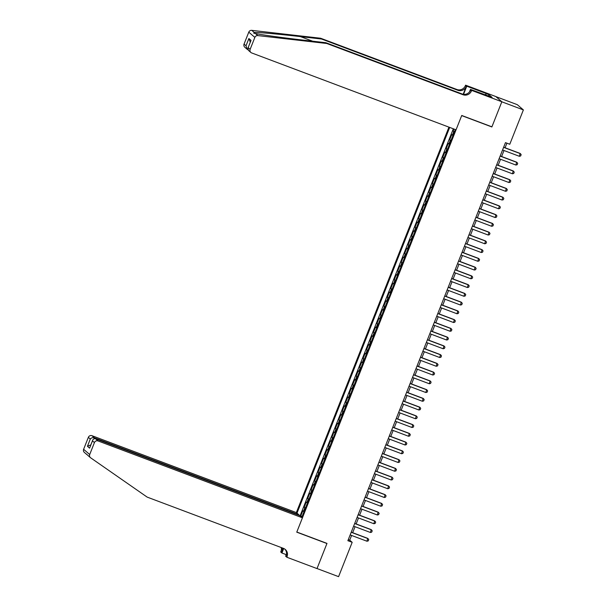 <?xml version="1.0" encoding="UTF-8"?>
<svg xmlns="http://www.w3.org/2000/svg" width="607" height="607" viewBox="0 0 607 607"><rect width="100%" height="100%" fill="white"/><g stroke="black" fill="none" stroke-linecap="round" stroke-linejoin="round"><path stroke-width="0.91" d="M448.945 127.144L296.345 512.581L91.976 435.697L94.434 437.814L94.039 438.808M495.851 96.612L517.293 104.67L523.378 109.913L501.822 101.801L491.867 126.954L461.684 115.603L296.808 532.036L326.983 543.386L317.029 568.539L338.585 576.65L352.181 542.309L349.715 540.184L351.59 535.45M453.96 129.033L453.133 131.12L454.476 131.628M452.943 135.498L451.752 134.625L449.673 139.868L451.016 140.376M449.483 144.246L448.285 143.373L446.206 148.624L447.549 149.125M446.016 152.994L444.825 152.122L442.746 157.372L444.089 157.873M442.556 161.743L441.357 160.87L439.278 166.121L440.621 166.621M439.089 170.491L437.89 169.619L435.818 174.869L437.154 175.37M435.629 179.24L434.43 178.367L432.351 183.618L433.694 184.118M432.161 187.988L430.962 187.115L428.891 192.366L430.226 192.867M428.701 196.736L427.503 195.864L425.424 201.114L426.767 201.615M425.234 205.485L424.035 204.612L421.964 209.863L423.299 210.363M421.774 214.233L420.575 213.361L418.496 218.611L419.839 219.112M418.306 222.981L417.108 222.109L415.029 227.359L416.372 227.86M414.839 231.73L413.648 230.857L411.569 236.108L412.912 236.609M411.379 240.478L410.18 239.606L408.101 244.856L409.444 245.357M407.912 249.227L406.72 248.354L404.641 253.605L405.984 254.105M404.452 257.975L403.253 257.102L401.174 262.353L402.517 262.854M400.984 266.723L399.793 265.851L397.714 271.101L399.057 271.602M397.524 275.472L396.325 274.599L394.247 279.85L395.589 280.351M394.057 284.22L392.866 283.348L390.787 288.598L392.13 289.099M390.597 292.969L389.398 292.096L387.319 297.347L388.662 297.855M387.129 301.717L385.938 300.844L383.859 306.095L385.202 306.603M383.67 310.465L382.471 309.593L380.392 314.843L381.735 315.352M380.202 319.221L379.011 318.341L376.932 323.592L378.275 324.1M376.742 327.97L375.543 327.09L373.464 332.34L374.807 332.848M373.275 336.718L372.083 335.838L370.004 341.088L371.347 341.597M369.815 345.466L368.616 344.586L366.537 349.837L367.88 350.345M366.347 354.215L365.156 353.335L363.077 358.585L364.42 359.094M362.887 362.963L361.689 362.083L359.61 367.334L360.953 367.842M359.42 371.712L358.229 370.831L356.15 376.082L357.493 376.59M355.96 380.46L354.761 379.58L352.682 384.83L354.025 385.339M352.492 389.208L351.301 388.328L349.222 393.579L350.565 394.087M349.033 397.957L347.834 397.077L345.755 402.327L347.098 402.836M345.565 406.705L344.374 405.825L342.295 411.076L343.638 411.584M342.105 415.454L340.906 414.581L338.827 419.824L340.17 420.332M338.638 424.202L337.446 423.329L335.368 428.572L336.71 429.081M335.178 432.95L333.979 432.078L331.9 437.321L333.243 437.829M331.71 441.699L330.512 440.826L328.44 446.069L329.776 446.577M328.25 450.447L327.052 449.575L324.973 454.818L326.316 455.326M324.783 459.196L323.584 458.323L321.513 463.566L322.848 464.074M321.323 467.944L320.124 467.071L318.045 472.314L319.388 472.823M317.856 476.692L316.657 475.82L314.585 481.07L315.921 481.571M314.396 485.441L313.197 484.568L311.118 489.819L312.461 490.319M310.928 494.189L309.729 493.316L307.65 498.567L308.993 499.068M307.468 502.937L306.269 502.065L304.19 507.315L305.533 507.816M523.378 109.913L509.781 144.254L505.472 142.63L347.872 540.693L352.181 542.309M301.793 517.263L455.303 129.534M449.696 127.424L296.99 513.127M454.332 132L453.133 131.12M453.323 128.79L300.177 515.586L302.066 516.565M304.001 511.686L302.802 510.813L300.723 516.064M305.389 508.188L304.19 507.315M308.849 499.44L307.65 498.567M312.317 490.691L311.118 489.819M315.777 481.943L314.585 481.07M319.244 473.194L318.045 472.314M322.704 464.446L321.513 463.566M326.171 455.698L324.973 454.818M329.631 446.949L328.44 446.069M333.099 438.201L331.9 437.321M336.559 429.453L335.368 428.572M340.026 420.704L338.827 419.824M343.486 411.956L342.295 411.076M346.954 403.207L345.755 402.327M350.414 394.459L349.222 393.579M353.881 385.711L352.682 384.83M357.341 376.955L356.15 376.082M360.808 368.206L359.61 367.334M364.268 359.458L363.077 358.585M367.736 350.709L366.537 349.837M371.196 341.961L370.004 341.088M374.663 333.213L373.464 332.34M378.123 324.464L376.932 323.592M381.591 315.716L380.392 314.843M385.05 306.967L383.859 306.095M388.518 298.219L387.319 297.347M391.978 289.471L390.787 288.598M395.445 280.722L394.247 279.85M398.913 271.974L397.714 271.101M402.373 263.226L401.174 262.353M405.84 254.477L404.641 253.605M409.3 245.729L408.101 244.856M412.768 236.98L411.569 236.108M416.227 228.232L415.029 227.359M419.695 219.484L418.496 218.611M423.155 210.735L421.964 209.863M426.622 201.987L425.424 201.114M430.082 193.238L428.891 192.366M433.55 184.49L432.351 183.618M437.01 175.742L435.818 174.869M440.477 166.993L439.278 166.121M443.937 158.245L442.746 157.372M447.405 149.497L446.206 148.624M450.864 140.748L449.673 139.868M352.675 532.703L355.049 526.701M356.142 523.955L358.517 517.953M359.602 515.206L361.977 509.205M363.069 506.458L365.444 500.456M366.529 497.71L368.904 491.708M369.997 488.961L372.372 482.96M373.457 480.213L375.832 474.211M376.924 471.464L379.299 465.463M380.384 462.716L382.759 456.714M383.852 453.968L386.227 447.966M387.312 445.219L389.686 439.218M390.779 436.471L393.154 430.469M394.239 427.723L396.614 421.721M397.706 418.974L400.081 412.972M401.166 410.226L403.541 404.224M404.634 401.47L407.009 395.476M408.094 392.721L410.476 386.727M411.561 383.973L413.936 377.979M415.029 375.225L417.404 369.231M418.489 366.476L420.863 360.482M421.956 357.728L424.331 351.734M425.416 348.979L427.791 342.985M428.883 340.231L431.258 334.237M432.343 331.483L434.718 325.489M435.811 322.734L438.186 316.74M439.271 313.986L441.646 307.992M442.738 305.238L445.113 299.243M446.198 296.489L448.573 290.495M449.666 287.741L452.04 281.739M453.126 278.992L455.5 272.991M456.593 270.244L458.968 264.242M460.053 261.496L462.428 255.494M463.52 252.747L465.895 246.745M466.98 243.999L469.355 237.997M470.448 235.25L472.823 229.249M473.908 226.502L476.283 220.5M477.375 217.754L479.75 211.752M480.835 209.005L483.21 203.004M484.303 200.257L486.677 194.255M487.762 191.509L490.137 185.507M491.23 182.76L493.605 176.758M494.69 174.012L497.065 168.01M498.157 165.263L500.532 159.262M501.617 156.515L503.992 150.513M505.085 147.767L506.906 143.169M348.281 539.646L349.715 540.184M300.177 515.586L298.674 515.024M301.307 516.853L301.816 517.081M503.605 147.349L520.427 153.677L521.163 154.648L520.647 155.961L519.387 156.303L502.566 149.975M519.387 156.303L520.131 153.427L503.651 147.228M320.671 38.249L321.573 39.023L300.442 36.602C280.199 34.25 258.339 32.277 254.158 32.421L253.802 33.226L255.433 33.514C261.291 34.819 284.569 38.013 304.729 40.29L325.86 42.71L462.109 93.964A6.609 6.427 130.7 0 0 470.569 90.109L471.464 90.891L471.662 90.405L501.837 101.756L491.913 126.825L461.737 115.474L456.054 129.815L251.685 52.938A2.83 2.754 130.7 0 1 250.137 49.342L254.864 37.399L248.771 32.156A2.83 2.754 -49.3 0 1 251.753 30.35L320.671 38.249L456.919 89.502A6.609 6.427 130.7 0 0 465.379 85.648L465.569 85.17L495.752 96.521L501.837 101.756M325.86 42.71L326.763 43.484L463.004 94.738A6.609 6.427 130.7 0 0 471.464 90.891M463.179 94.26L466.282 86.422A6.609 6.427 130.7 0 1 457.822 90.276L321.573 39.023M244.044 44.099L246.01 45.791L247.216 49.311L244.788 47.217A2.83 2.754 -49.3 0 1 244.044 44.099L248.771 32.156M255.433 33.514L257.838 35.593L326.763 43.484M485.463 95.018L486.078 93.463L485.767 95.132M489.477 96.528L492.102 97.393L488.931 94.662L486.344 93.683M489.515 96.422L470.463 89.381L471.662 90.405M465.569 85.17L466.76 86.194L463.543 94.32M486.078 93.463L466.76 86.194M469.423 92.014L470.463 89.381M257.838 35.593A2.83 2.754 130.7 0 0 254.864 37.399M488.931 94.662L488.354 96.111M247.216 49.311L247.967 49.782M246.01 45.791L248.885 38.529L250.259 42.194M248.885 38.529L251.04 40.388L247.899 48.15L248.445 50.366L250.873 52.46M251.04 40.388L247.899 48.15M88.258 455.743L87.37 454.901M86.672 454.211L86.983 454.651M298.606 515.191L298.803 514.698L94.434 437.814C92.78 437.366 91.407 437.776 90.314 439.043L88.349 437.351L83.622 449.294L89.707 454.529A2.83 2.754 130.7 0 0 90.671 457.822L147.16 497.103L283.408 548.356L281.83 552.287L280.927 551.513L280.738 551.991L281.936 553.015L286.254 554.646M298.803 514.698L296.345 512.581M283.408 548.356A6.609 6.427 -49.3 0 1 287.02 556.748L286.83 557.234L317.013 568.584L326.938 543.523L326.619 543.25M326.938 543.523L296.755 532.164L302.43 517.817L98.061 440.94A2.83 2.754 130.7 0 0 94.434 442.586L89.707 454.529M286.83 557.234L285.639 556.202L286.58 553.819M302.43 517.817L299.972 515.7L95.603 438.823L98.061 440.94M283.727 548.485L281.936 553.015M86.786 454.491L84.358 452.412A2.83 2.754 -49.3 0 1 83.622 449.294M88.349 437.351A2.83 2.754 -49.3 0 1 91.976 435.697M281.216 547.529A6.609 6.427 -49.3 0 1 280.927 551.513M284.827 549.107A6.609 6.427 -49.3 0 1 286.117 555.974L287.02 556.748M281.974 547.817A6.609 6.427 -49.3 0 1 281.83 552.287M94.434 442.586L92.469 440.894L92.651 440.257L89.593 448.156L87.438 446.304L90.815 444.893M89.593 448.156L92.469 440.894C92.962 439.119 94.009 438.429 95.603 438.823M500.138 156.098L516.959 162.426L517.703 163.397L517.179 164.709L515.92 165.051L499.098 158.723M515.92 165.051L516.663 162.175L500.191 155.976M496.678 164.846L513.499 171.174L514.235 172.145L513.719 173.458L512.46 173.799L495.638 167.471M512.46 173.799L513.203 170.924L496.723 164.725M493.21 173.594L510.032 179.922L510.775 180.894L510.252 182.206L508.992 182.548L492.171 176.22M508.992 182.548L509.736 179.672L493.263 173.473M489.75 182.343L506.572 188.671L507.308 189.642L506.792 190.955L505.532 191.296L488.711 184.968M505.532 191.296L506.276 188.42L489.796 182.221M486.283 191.091L503.104 197.419L503.84 198.39L503.324 199.703L502.065 200.044L485.243 193.716M502.065 200.044L502.808 197.169L486.336 190.97M482.823 199.84L499.644 206.168L500.38 207.139L499.857 208.451L498.605 208.793L481.783 202.465M498.605 208.793L499.349 205.917L482.868 199.718M479.355 208.588L496.177 214.916L496.913 215.887L496.397 217.2L495.137 217.541L478.316 211.213M495.137 217.541L495.881 214.666L479.409 208.467M475.896 217.336L492.717 223.664L493.453 224.643L492.93 225.948L491.678 226.29L474.856 219.962M491.678 226.29L492.421 223.414L475.941 217.215M472.428 226.085L489.25 232.413L489.986 233.392L489.47 234.704L488.21 235.038L471.389 228.71M488.21 235.038L488.954 232.162L472.481 225.963M468.968 234.841L485.79 241.169L486.526 242.14L486.002 243.453L484.75 243.786L467.929 237.458M484.75 243.786L485.494 240.911L469.014 234.712M465.501 243.589L482.322 249.917L483.058 250.888L482.542 252.201L481.283 252.535L464.461 246.207M481.283 252.535L482.026 249.659L465.554 243.46M462.041 252.337L478.862 258.665L479.598 259.637L479.075 260.949L477.823 261.283L461.001 254.955M477.823 261.283L478.566 258.407L462.086 252.208M458.573 261.086L475.395 267.414L476.131 268.385L475.615 269.698L474.355 270.039L457.534 263.704M474.355 270.039L475.099 267.156L458.626 260.957M455.113 269.834L471.935 276.162L472.671 277.133L472.147 278.446L470.895 278.788L454.074 272.46M470.895 278.788L471.639 275.904L455.159 269.705M451.646 278.583L468.467 284.911L469.203 285.882L468.687 287.194L467.428 287.536L450.606 281.208M467.428 287.536L468.172 284.653L451.699 278.454M448.186 287.331L465.008 293.659L465.744 294.63L465.22 295.943L463.968 296.284L447.147 289.956M463.968 296.284L464.712 293.401L448.232 287.202M444.719 296.079L461.54 302.407L462.276 303.379L461.76 304.691L460.501 305.033L443.679 298.705M460.501 305.033L461.244 302.149L444.772 295.95M441.251 304.828L458.08 311.156L458.816 312.127L458.293 313.44L457.041 313.781L440.219 307.453M457.041 313.781L457.777 310.898L441.304 304.699M437.791 313.576L454.613 319.904L455.349 320.875L454.833 322.188L453.573 322.529L436.752 316.201M453.573 322.529L454.317 319.646L437.837 313.447M434.324 322.325L451.153 328.653L451.889 329.624L451.365 330.936L450.113 331.278L433.292 324.95M450.113 331.278L450.849 328.395L434.377 322.196M430.864 331.073L447.685 337.401L448.421 338.372L447.905 339.685L446.646 340.026L429.824 333.698M446.646 340.026L447.389 337.143L430.909 330.944M427.396 339.821L444.218 346.149L444.961 347.121L444.438 348.433L443.186 348.775L426.357 342.447M443.186 348.775L443.922 345.891L427.449 339.692M423.936 348.57L440.758 354.898L441.494 355.869L440.978 357.182L439.718 357.523L422.897 351.195M439.718 357.523L440.462 354.64L423.982 348.441M420.469 357.318L437.29 363.646L438.034 364.617L437.51 365.93L436.251 366.271L419.429 359.943M436.251 366.271L436.994 363.388L420.522 357.189M417.009 366.067L433.83 372.395L434.566 373.366L434.051 374.678L432.791 375.02L415.97 368.692M432.791 375.02L433.535 372.137L417.055 365.938M413.542 374.815L430.363 381.143L431.107 382.114L430.583 383.427L429.324 383.768L412.502 377.44M429.324 383.768L430.067 380.885L413.595 374.686M410.082 383.563L426.903 389.891L427.639 390.862L427.123 392.175L425.864 392.517L409.042 386.189M425.864 392.517L426.607 389.633L410.127 383.434M406.614 392.312L423.436 398.64L424.179 399.611L423.656 400.923L422.396 401.265L405.575 394.937M422.396 401.265L423.14 398.382L406.667 392.19M403.154 401.06L419.976 407.388L420.712 408.359L420.196 409.672L418.936 410.013L402.115 403.685M418.936 410.013L419.68 407.13L403.2 400.939M399.687 409.808L416.508 416.136L417.252 417.108L416.728 418.42L415.469 418.762L398.647 412.434M415.469 418.762L416.212 415.878L399.74 409.687M396.227 418.557L413.048 424.885L413.784 425.856L413.268 427.169L412.009 427.51L395.187 421.182M412.009 427.51L412.752 424.627L396.272 418.435M392.759 427.305L409.581 433.633L410.324 434.604L409.801 435.917L408.541 436.258L391.72 429.931M408.541 436.258L409.285 433.375L392.812 427.184M389.299 436.054L406.121 442.382L406.857 443.353L406.341 444.665L405.081 445.007L388.26 438.679M405.081 445.007L405.825 442.131L389.345 435.932M385.832 444.802L402.653 451.13L403.397 452.101L402.873 453.414L401.614 453.755L384.792 447.427M401.614 453.755L402.358 450.88L385.885 444.681M382.372 453.55L399.194 459.878L399.93 460.85L399.414 462.162L398.154 462.504L381.333 456.176M398.154 462.504L398.898 459.628L382.418 453.429M378.905 462.299L395.726 468.627L396.462 469.598L395.946 470.911L394.687 471.252L377.865 464.924M394.687 471.252L395.43 468.376L378.958 462.177M375.445 471.047L392.266 477.375L393.002 478.346L392.486 479.659L391.227 480L374.405 473.672M391.227 480L391.97 477.125L375.49 470.926M371.977 479.796L388.799 486.124L389.535 487.095L389.019 488.407L387.759 488.749L370.938 482.421M387.759 488.749L388.503 485.873L372.03 479.674M368.517 488.544L385.339 494.872L386.075 495.843L385.551 497.156L384.299 497.497L367.478 491.169M384.299 497.497L385.043 494.622L368.563 488.423M365.05 497.292L381.871 503.62L382.607 504.592L382.091 505.904L380.832 506.246L364.01 499.918M380.832 506.246L381.575 503.37L365.103 497.171M361.59 506.041L378.411 512.369L379.147 513.34L378.624 514.653L377.372 514.994L360.55 508.666M377.372 514.994L378.115 512.118L361.635 505.919M358.122 514.789L374.944 521.117L375.68 522.088L375.164 523.401L373.904 523.742L357.083 517.414M373.904 523.742L374.648 520.867L358.176 514.668M354.663 523.538L371.484 529.865L372.22 530.837L371.696 532.149L370.445 532.491L353.623 526.163M370.445 532.491L371.188 529.615L354.708 523.416M351.195 532.286L368.017 538.614L368.752 539.585L368.237 540.898L366.977 541.239L350.156 534.911M366.977 541.239L367.721 538.363L351.248 532.164M452.352 135.141L453.733 131.643M303.409 511.329L304.79 507.831M306.869 502.581L308.257 499.083M310.336 493.832L311.717 490.335M313.796 485.084L315.185 481.586M317.264 476.336L318.645 472.838M320.724 467.587L322.112 464.089M324.191 458.839L325.572 455.341M327.651 450.091L329.04 446.593M331.118 441.342L332.499 437.844M334.578 432.594L335.967 429.088M338.046 423.845L339.427 420.34M341.506 415.097L342.894 411.592M344.973 406.349L346.354 402.843M348.433 397.6L349.822 394.095M351.901 388.852L353.282 385.346M355.361 380.103L356.749 376.598M358.828 371.355L360.209 367.85M362.288 362.599L363.676 359.101M365.755 353.851L367.136 350.353M369.215 345.102L370.604 341.604M372.683 336.354L374.064 332.856M376.143 327.605L377.531 324.108M379.61 318.857L380.991 315.359M383.07 310.109L384.459 306.611M386.538 301.36L387.926 297.862M389.998 292.612L391.386 289.114M393.465 283.864L394.853 280.366M396.925 275.115L398.313 271.617M400.392 266.367L401.781 262.869M403.852 257.618L405.241 254.121M407.32 248.87L408.708 245.372M410.787 240.122L412.168 236.624M414.247 231.373L415.636 227.875M417.715 222.625L419.096 219.127M421.175 213.876L422.563 210.379M424.642 205.128L426.023 201.63M428.102 196.38L429.49 192.882M431.569 187.631L432.95 184.133M435.029 178.883L436.418 175.385M438.497 170.135L439.878 166.637M441.957 161.386L443.345 157.888M445.424 152.638L446.805 149.14M448.884 143.889L450.273 140.392M300.442 36.602L312.666 41.2M462.109 93.964L463.004 94.738M457.822 90.276L456.919 89.502M248.172 47.65L250.137 49.342M251.753 30.35L254.158 32.421M466.282 86.422L465.379 85.648M87.438 446.304L90.314 439.043M90.451 457.648L87.992 455.538"/></g></svg>

